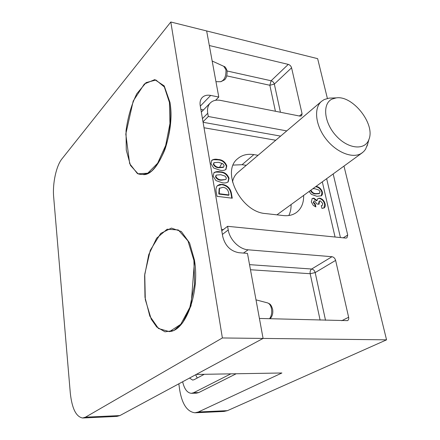 <?xml version="1.0" encoding="UTF-8"?>
<svg xmlns="http://www.w3.org/2000/svg" width="440" height="440" viewBox="0 0 440 440"><rect width="100%" height="100%" fill="white"/><g stroke="black" fill="none" stroke-linecap="round" stroke-linejoin="round"><path stroke-width="0.66" d="M215.93 180.593L213.136 176.204L214.005 172.684C215.716 171.589 217.778 171.309 220.187 171.837C224.455 171.963 227.409 174.125 229.048 178.31L228.151 181.924C226.523 182.941 224.554 183.211 222.255 182.732L215.93 180.593M313.704 202.246L315.282 204.171L315.893 206.905L313.313 205.447L311.333 201.927L312.219 198.484L313.836 198.138L317.031 200.519L317.944 198.523L319.726 198.16C322.449 198.858 324.242 200.778 325.105 203.918C325.529 205.739 325.209 207.07 324.148 207.911L321.937 208.406L321.316 205.684L322.3 205.398L322.751 203.472L320.315 200.86L319.5 201.031L319.05 204.27L316.872 203.995L314.595 200.871L313.984 200.998L313.269 202.549L314.848 204.474L315.282 204.171M317.9 185.053L317.592 185.279M258.06 155.293L253.841 154.616C247.385 153.648 242.006 155.001 237.694 158.68C220.743 171.386 240.966 212.141 265.452 213.549L283.355 215.573C288.448 216.101 292.787 215.094 296.368 212.559C301.378 208.731 303.804 203.022 303.644 195.426M316.036 186.412C319.094 186.885 321.211 188.771 322.382 192.082L322.476 194.266L321.508 195.762L316.877 196.29L311.382 194.359L309.106 191.45M213.752 168.053L210.98 163.702L211.794 160.292C213.499 159.192 215.573 158.917 218.004 159.478C222.25 159.649 225.187 161.805 226.809 165.946L225.962 169.455C224.34 170.478 222.365 170.731 220.039 170.225L213.752 168.053M232.265 198.204L216.997 196.334L216.354 192.627C215.589 189.679 215.963 187.341 217.481 185.603L219.797 184.459L222.607 184.393C227.893 185.521 230.885 188.887 231.594 194.475L232.265 198.204M178.833 383.818L179.674 389.884C182.089 404.162 187.187 411.796 194.97 412.792L198.33 411.989L281.886 372.988L196.251 374.435L263.082 338.426L259.413 318.445L347.54 320.639C348.579 320.018 348.942 318.89 348.634 317.262L335.627 260.398L315.183 272.591L325.518 320.27M191.587 393.316L196.422 393.162L198.71 392.596L236.198 373.758M327.388 98.422L317.642 58.658L206.652 30.949L209.325 45.529L288.283 64.389C289.933 64.939 291.033 66.083 291.577 67.815L302.077 113.718L301.604 115.808L300.041 116.133L220.589 100.413C216.26 99.616 212.806 100.485 210.232 103.021C207.889 105.556 207.059 108.972 207.74 113.273L202.45 118.591M222.387 234.427L228.234 229.966C229.752 239.745 239.371 249.31 248.111 249.805L331.991 256.713C333.768 257.065 334.978 258.291 335.627 260.398M343.239 237.831L347.716 235.048L333.163 173.948M198.33 411.989L227.458 410.652L386.557 339.84L263.082 338.426L119.862 415.586L116.831 416.416L83.001 417.984M228.234 229.966L227.596 226.314L345.763 238.084L346.945 237.831L347.716 235.048M386.557 339.84L343.97 166.089M203 121.797L208.307 116.496L207.74 113.273M208.307 116.496L286.759 130.895M227.458 410.652L223.993 411.444L195.393 412.775M182.644 381.761C184.333 389.032 187.215 392.887 191.296 393.322L193.567 392.755L230.857 373.852M189.514 378.065L192.649 380.077L194.079 379.715L204.276 374.297M195.641 374.759L197.241 378.037M246.252 165.33L242.072 164.709L233.195 165.083M288.811 215.523C290.416 212.322 291.175 208.665 291.088 204.556M227.596 226.314L221.766 230.808M315.607 186.72C318.665 187.193 320.782 189.079 321.954 192.39L322.382 192.082M321.954 192.39L321.266 195.916M310.602 190.361L310.651 190.856C311.955 193.017 313.693 194.035 315.865 193.908L319.154 193.666L320.073 191.78L318.813 190.025L315.062 188.793L312.945 188.656M311.031 190.053L311.08 190.548C312.384 192.709 314.122 193.727 316.294 193.606L319.583 193.358M310.651 190.856L311.08 190.548M315.865 193.908L316.294 193.606M314.848 204.474L315.354 206.734M312.02 198.649L313.836 198.138M313.407 198.446L316.597 200.822L317.031 200.519M317.752 198.677L319.726 198.16M319.291 198.468C322.014 199.161 323.807 201.075 324.671 204.215L325.105 203.918M324.671 204.215L323.906 208.06M321.37 205.915L322.3 205.398M319.5 201.031L319.066 201.333L318.543 204.204M313.984 200.998L313.269 202.549M211.635 160.452L213.538 159.693L217.613 159.83L218.004 159.478M217.613 159.83C221.859 160.001 224.796 162.156 226.413 166.293L226.809 165.946M226.413 166.293L225.737 169.637M213.945 162.844L213.312 164.384C214.665 166.689 216.618 167.805 219.175 167.734L223.295 167.376L223.685 167.03L224.131 165.566L222.794 163.691L218.499 162.299L214.11 162.668L213.697 164.032C215.056 166.337 217.008 167.453 219.566 167.387L223.685 167.03M213.312 164.384L213.697 164.032M219.175 167.734L219.566 167.387M213.84 172.843L215.743 172.079L219.791 172.183L220.187 171.837M219.791 172.183C224.059 172.31 227.013 174.465 228.646 178.651L229.048 178.31M228.646 178.651L227.92 182.105M216.15 175.263L215.479 176.853C216.843 179.179 218.806 180.29 221.375 180.191L225.88 179.476L226.358 177.953L225.011 176.066L220.693 174.697L216.315 175.087L215.87 176.512C217.234 178.838 219.203 179.949 221.771 179.85L225.88 179.476M215.479 176.853L215.87 176.512M221.375 180.191L221.771 179.85M217.316 185.752L222.607 184.393M222.211 184.734C227.491 185.862 230.483 189.216 231.187 194.81L231.792 198.143M219.687 188.128L219.115 188.656L218.856 194.068L228.624 195.283L229.031 194.953L228.756 193.43C228.267 189.926 226.369 187.88 223.075 187.286L219.511 188.32L219.252 193.732L229.031 194.953M218.658 192.951L219.06 192.61M218.856 194.068L219.252 193.732M219.115 188.656L219.511 188.32M222.778 236.693L200.216 105.633C199.694 102.284 200.338 99.6 202.158 97.587C204.254 95.48 207.091 94.754 210.683 95.42L218.779 97.037L206.652 30.949L170.808 22L222.376 337.964L263.082 338.426L247.473 253.391L238.849 252.703C230.538 251.136 225.181 245.801 222.778 236.693M215.578 100.287L218.779 97.037M222.376 337.964L85.509 417.164L82.643 418C76.087 416.823 71.973 408.491 70.29 392.992L53.663 196.955C52.421 183.596 56.232 165.825 61.963 158.857L170.808 22M219.494 167.448L221.722 163.642M367.736 143.814L365.53 149.314L363.671 151.597L361.361 153.384C352.561 158.917 336.155 152.378 325.798 138.721C315.343 125.142 313.61 107.971 321.536 101.326L237.694 172.612C235.026 174.939 233.282 178.068 232.469 181.99M321.536 101.326L324.236 99.534L329.137 98.126L331.892 98.032M332.019 99.099C322.058 103.725 324.027 122.953 336.341 136.048C348.486 149.336 365.376 150.596 369.012 139.216C375.32 123.805 352.561 95.134 336.209 97.889L332.019 99.099M169.439 102.504L169.95 123.569L165.682 145.448L157.647 163.224L147.725 173.212L138.05 173.784L130.477 165.407L126.269 150.09L126.033 130.774C127.886 116.947 131.478 104.599 136.818 93.715L146.091 82.621L155.914 80.009L164.329 86.939L169.439 102.504M193.908 260.381L194.623 284.356L189.849 307.401L180.741 324.313L169.461 331.661L158.455 328.504L149.82 316.135L144.986 297.33L144.623 275.611L148.72 254.7L156.64 238.194L167.107 229.224L178.294 229.95L187.957 240.911L193.908 260.381M221.524 229.416L223.344 229.592M335.06 237.017L322.305 181.852M275.754 140.25L204.028 127.76M275.413 111.26L269.852 85.272L226.754 75.867M227.09 70.989L271.117 80.767L288.283 64.389M320.111 320.117L310.178 273.713L250.476 269.742M249.541 264.644L311.647 269.027L331.991 256.713M248.111 249.805L243.463 253.072M326.651 178.69L340.428 237.551M193.567 392.755L198.71 392.596M203.088 122.282L280.627 136.109M341.759 320.716L348.634 317.262M291.577 67.815L274.335 84.09L280.434 112.255M299.409 116.006L302.077 113.718M311.647 269.027C313.39 269.352 314.573 270.54 315.183 272.591L310.178 273.713C309.87 271.596 310.36 270.034 311.647 269.027M271.117 80.767C272.745 81.285 273.818 82.39 274.335 84.09L269.852 85.272L271.117 80.767M242.072 164.709L253.841 154.616M231.187 194.81L231.594 194.475M85.509 417.164L119.862 415.586M210.683 95.42L200.305 106.134M200.865 109.406L203.484 109.896M269.55 318.725C271.458 316.047 272.107 312.708 271.491 308.704C270.831 305.608 269.555 303.683 267.68 302.929L267.212 302.808M215.963 81.697L220.506 81.713C224.406 80.454 226.215 76.445 225.94 69.68L223.74 66.303M169.989 102.696C175.329 132.347 158.686 175.423 143.473 174.62M194.491 260.491C199.876 291.297 186.252 329.698 170.396 331.458M210.232 103.021L201.333 112.09M214.11 162.668L213.725 163.02M216.315 175.087L215.924 175.434M219.857 187.963L219.456 188.304M270.138 318.742C272.421 316.184 273.246 313.005 272.608 309.205C270.798 303.49 269.484 303.963 267.68 302.929L256.003 299.855M220.853 81.713L224.703 79.761C226.518 77.842 227.293 74.822 227.035 70.692C226.028 67.963 225.071 66.561 224.158 66.49L212.168 61.017M362.34 152.73L276.936 214.847M336.209 97.889L329.137 98.126M369.012 139.216L367.131 145.992M170.027 102.575L164.214 85.899L154.726 79.635L144.353 83.996L133.204 101.035L125.796 134.046L129.685 163.697L137.418 173.591C141.856 175.329 146.597 174.482 151.641 171.061C156.635 166.067 161.051 158.917 164.901 149.617C169.961 134.591 171.864 117.161 170.027 102.575M194.541 260.398L189.58 242.963L181.319 231.517L171.402 228.102L160.688 233.431L150.277 250.283L144.749 274.23L145.299 299.602L151.234 319.176L156.745 327.03L164.978 331.826L173.938 330.512L182.6 322.845L191.043 305.789L194.541 260.398"/></g></svg>
